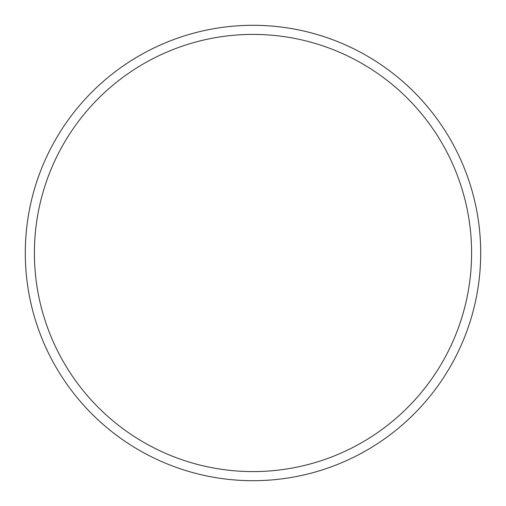 <?xml version="1.0" encoding="UTF-8"?>
<svg xmlns="http://www.w3.org/2000/svg" width="506" height="506" viewBox="0 0 506 506"><rect width="100%" height="100%" fill="white"/><g stroke="black" fill="none" stroke-linecap="round" stroke-linejoin="round"><path stroke-width="0.76" d="M480.7 253A227.7 227.7 0 0 1 253 480.7A227.7 227.7 0 0 1 25.3 253A227.7 227.7 0 0 1 253 25.3A227.7 227.7 0 0 1 480.7 253M471.592 253A218.592 218.592 0 0 0 253 34.408A218.592 218.592 0 0 0 34.408 253A218.592 218.592 0 0 0 253 471.592A218.592 218.592 0 0 0 471.592 253"/></g></svg>
